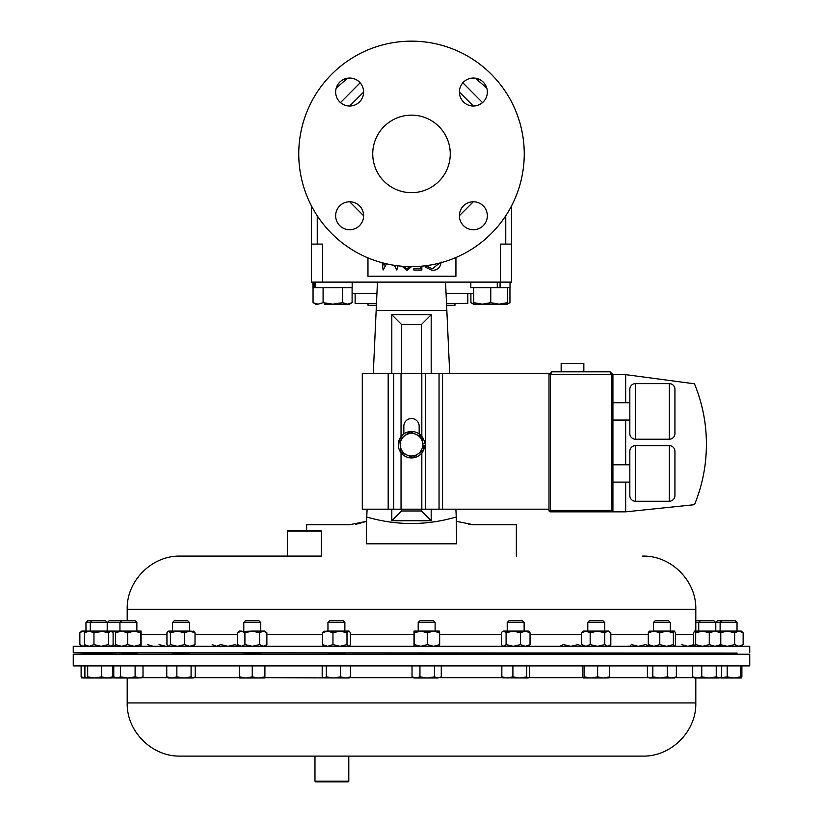 <?xml version="1.0" encoding="UTF-8"?>
<svg xmlns="http://www.w3.org/2000/svg" width="823" height="823" viewBox="0 0 823 823"><rect width="100%" height="100%" fill="white"/><g stroke="black" fill="none" stroke-linecap="round" stroke-linejoin="round"><path stroke-width="1.23" d="M349.631 229.74A13.981 13.981 0 0 0 363.612 215.76A13.981 13.981 0 0 0 349.631 201.779A13.981 13.981 0 0 0 335.65 215.76A13.981 13.981 0 0 0 349.631 229.74M473.369 229.74A13.981 13.981 0 0 0 487.35 215.76A13.981 13.981 0 0 0 473.369 201.779A13.981 13.981 0 0 0 459.388 215.76A13.981 13.981 0 0 0 473.369 229.74M473.369 106.013A13.981 13.981 0 0 0 487.35 92.032A13.981 13.981 0 0 0 473.369 78.051A13.981 13.981 0 0 0 459.388 92.032A13.981 13.981 0 0 0 473.369 106.013M349.631 106.013A13.981 13.981 0 0 0 363.612 92.032A13.981 13.981 0 0 0 349.631 78.051A13.981 13.981 0 0 0 335.65 92.032A13.981 13.981 0 0 0 349.631 106.013M411.5 192.664A38.763 38.763 0 0 0 450.263 153.901A38.763 38.763 0 0 0 411.5 115.138A38.763 38.763 0 0 0 372.737 153.901A38.763 38.763 0 0 0 411.5 192.664M411.5 266.642A112.751 112.751 0 0 1 298.749 153.901A112.751 112.751 0 0 1 411.5 41.15A112.751 112.751 0 0 1 524.251 153.901A112.751 112.751 0 0 1 411.5 266.642M91.97 620.799L90.293 622.486L107.206 622.486L105.519 620.799L87.66 620.799L85.973 622.486L85.973 631.087M85.067 631.971L82.907 631.087L90.293 631.087L90.293 622.486L85.973 622.486M121.619 620.799L119.942 622.486L136.855 622.486L135.167 620.799L109.027 620.799L107.35 622.486L107.35 631.087M115.385 644.594L121.547 646.292L127.699 644.594L127.699 632.784L121.547 631.087L115.714 631.097L115.426 646.292M344.518 653.503L328.295 653.205L327.955 654.223M327.955 622.486L329.632 620.799L343.181 620.799L344.868 622.486L327.955 622.486L327.955 631.087M433.772 653.503L419.545 653.205L418.197 653.369L418.197 654.223M418.197 622.486L419.884 620.799L433.433 620.799L435.11 622.486L418.197 622.486L418.197 631.087M427.353 644.594L433.505 646.292L439.657 644.594L439.657 632.784L433.505 631.087L420.851 631.087L427.353 632.784L427.353 644.594L420.851 646.292L414.35 644.594L414 646.292L414 631.087L420.851 631.087L414.35 632.784L414.35 644.594M524.128 654.223L524.128 653.256L510.137 653.205L507.215 653.452L507.215 654.223M507.215 622.486L508.902 620.799L522.451 620.799L524.128 622.486L507.215 622.486L507.215 631.087M599.772 653.503C607.343 653.071 605.008 652.978 592.745 653.205L587.797 653.524L587.797 654.223M587.797 622.486L589.474 620.799L603.033 620.799L604.71 622.486L587.797 622.486L587.797 631.087M663.071 653.503C673.07 653.071 672.268 652.978 660.663 653.205L653.411 653.585L653.411 654.223M653.411 622.486L655.087 620.799L668.646 620.799L670.323 622.486L653.411 622.486L653.411 631.087M715.65 654.223L715.65 653.081L708.397 653.205C696.803 653.637 696.001 653.729 705.99 653.503M695.805 620.799L713.973 620.799L715.65 622.486L695.805 622.486M694.519 646.292L693.614 644.594L693.614 632.784L694.519 631.087L702.482 631.087L709.282 632.784L715.033 631.087L720.783 632.784L720.783 644.594L715.033 646.292L709.282 644.594L702.482 646.292L695.692 644.594L695.692 632.784L702.482 631.087L738.889 631.087L743.138 632.784L743.138 644.594L738.889 646.292L734.651 644.594L727.367 646.292L720.084 644.594M737.027 654.223L737.027 653.061L725.053 653.503M715.794 622.486L717.481 620.799L735.34 620.799L737.027 622.486L715.794 622.486L715.794 631.087M136.855 654.223L136.855 653.616L135.507 653.503L121.279 653.205M189.434 654.223L189.095 653.503L172.871 653.205M368.025 303.42L368.025 305.292L376.399 305.292M446.838 310.302L446.601 305.292L454.975 305.292L454.975 303.42M107.206 654.223L107.206 653.647L90.293 653.061L90.293 654.223M243.793 622.486L260.696 622.486L259.019 620.799L245.47 620.799L243.793 622.486L243.793 631.087M260.696 622.486L260.696 631.087M749.743 652.67L749.743 646.292L73.257 646.292L73.257 652.67L737.027 653.112M321.299 531.01L287.474 531.01L288.153 530.341L320.631 530.341L321.299 531.01L321.299 556.091L180.453 556.091L306.65 556.091M321.299 556.091L180.371 556.091C151.957 555.36 126.464 580.853 127.195 609.257L127.195 620.799M135.98 654.223L73.257 654.223L73.257 665.9L749.743 665.9L749.743 654.223L135.98 654.223M327.955 654.141L260.696 654.141M243.793 654.141L189.434 654.141M172.532 654.141L136.855 654.141M698.737 654.141L670.323 654.141M653.411 654.141L604.71 654.141M587.797 654.141L524.128 654.141M507.215 654.141L435.11 654.141M418.197 654.141L344.868 654.141M243.793 654.223L243.793 653.205L248.021 653.061L260.696 653.503L260.696 654.223M348.798 781.171L348.119 781.85L315.651 781.85L314.972 781.171L348.798 781.171L348.798 756.1L642.629 756.1L196.923 756.1M642.629 756.1C671.054 756.831 696.536 731.338 695.805 702.924L127.195 702.924C126.464 731.338 151.957 756.831 180.371 756.1L325.599 756.1M516.35 556.091L516.35 524.745L473.503 524.745L456.446 521.34L456.251 517.009L456.6 543.818L366.4 543.746M456.6 543.818L366.4 543.818L366.554 521.34L349.497 524.745L306.65 524.745L306.65 530.341M561.152 371.821L561.152 363.365L583.846 363.365L583.846 371.821M674.932 495.611A5.638 5.638 0 0 1 669.294 501.248L669.294 445.654A5.638 5.638 0 0 1 674.932 451.292L674.932 495.611L674.932 451.292M629.832 451.292A5.638 5.638 0 0 1 635.469 445.654L635.469 501.248A5.638 5.638 0 0 1 629.832 495.611L629.832 451.292M674.932 433.577A5.638 5.638 0 0 1 669.294 439.215L669.294 383.621A5.638 5.638 0 0 1 674.932 389.258L674.932 433.577L674.932 389.258M629.832 389.258A5.638 5.638 0 0 1 635.469 383.621L635.469 439.215A5.638 5.638 0 0 1 629.832 433.577L629.832 389.258M669.294 501.248L635.469 501.248M669.294 445.654L635.469 445.654M612.919 464.8L629.832 464.8L629.832 482.103L612.919 482.103M669.294 439.215L635.469 439.215M669.294 383.621L635.469 383.621M629.832 420.069L612.919 420.069M629.832 402.766L612.919 402.766M119.942 654.141L107.206 653.853M172.532 622.486L174.209 620.799L187.757 620.799L189.434 622.486L172.532 622.486L172.532 631.087M101.147 631.087L110.724 631.087L108.327 632.784L101.147 631.087L89.172 631.087L93.956 632.784L104.284 631.087M119.942 631.087L119.942 622.486L107.35 622.486M363.612 215.708L349.682 201.779M473.318 201.779L459.388 215.708M459.388 92.083L473.318 106.013M349.682 106.013L363.612 92.083M147.543 644.594L153.304 646.292M159.055 644.594L165.845 646.292M79.862 632.784L82.907 631.087L81.755 631.087L79.862 632.784L79.862 644.594L82.907 646.292L85.067 645.397M81.755 646.292L79.862 644.594M115.385 632.784L121.547 631.087L141.072 631.087L141.072 646.292M127.699 644.594L134.2 646.292L140.702 644.594L141.052 646.292M127.699 632.784L134.2 631.087L140.702 632.784L140.702 644.594M140.702 632.784L141.052 631.087M340.527 665.9L340.527 676.856L333.418 677.987L326.309 676.856L324.252 677.987L322.184 676.856L322.184 665.9M326.309 665.9L326.309 676.856M350.629 665.9L350.629 676.856L345.578 677.987L340.527 676.856M264.913 677.668L349.086 677.987L350.629 676.856M332.955 644.594L339.981 646.292L346.997 644.594L346.997 632.784L339.981 631.087L327.667 631.087L332.955 632.784L332.955 644.594L327.667 646.292L322.369 644.594L324.097 646.292M332.955 632.784L339.981 631.087L349.086 631.087L350.444 632.784L350.444 644.594L349.086 646.292M323.367 631.406L327.667 631.087L322.369 632.784L322.369 644.594M434.565 676.856L427.26 677.987L419.946 676.856L415.996 677.987L412.035 676.856L413.979 677.987L437.918 677.987L434.565 676.856L434.565 665.9M419.946 665.9L419.946 676.856M441.272 676.856L437.918 677.987L441.272 676.856L441.272 665.9M412.035 665.9L412.035 676.856M427.353 632.784L433.505 631.087L439.328 631.087L439.657 632.784M414 631.087L414.35 632.784M526.73 665.9L526.73 676.856L519.817 677.987L512.904 676.856L507.38 677.987L501.845 676.856L503.234 677.987M512.904 665.9L512.904 676.856M529.508 665.9L529.508 676.856L528.119 677.987L526.73 676.856M501.845 665.9L501.845 676.856M502.771 677.854L528.119 677.987M520.465 644.594L525.249 646.292L530.043 644.594L530.043 632.784L525.249 631.087L513.274 631.087L520.465 632.784L520.465 644.594L513.274 646.292L506.094 644.594L503.697 646.292L501.31 644.594L501.31 632.784L502.267 631.725L503.697 631.087L513.274 631.087L506.094 632.784L506.094 644.594M520.465 632.784L525.249 631.087L528.345 631.087L530.043 632.784M502.267 631.725L503.697 631.087L506.094 632.784M609.565 665.9L609.565 676.856L603.609 677.987L597.642 676.856L590.986 677.987L584.33 676.856L583.579 677.987L582.941 676.856L582.941 665.9M597.642 665.9L597.642 676.856M608.866 677.987L609.565 676.856M584.33 665.9L584.33 676.856M583.579 677.987L608.989 677.957M608.927 646.292L610.82 644.594L610.82 632.784L607.785 631.087L597.457 631.087L604.74 632.784L604.74 644.594L597.457 646.292L590.173 644.594L585.935 646.292L581.686 644.594L581.686 632.784L585.935 631.087L597.457 631.087L590.173 632.784L590.173 644.594M604.74 632.784L607.785 631.087L608.927 631.087L610.82 632.784M581.686 632.784L583.579 631.087L585.935 631.087L590.173 632.784M676.352 665.9L676.352 676.856L671.825 677.987L667.309 676.856L660.067 677.987L652.824 676.856L650.098 677.987L647.382 676.856L647.382 665.9M667.309 665.9L667.309 676.856M647.382 676.856L649.193 677.987L674.541 677.987L676.352 676.856M652.824 665.9L652.824 676.856M674.541 646.292L675.457 644.594L675.457 632.784L674.407 631.087L666.579 631.087L673.368 632.784L673.368 644.594L666.579 646.292L659.789 644.594L654.028 646.292L648.277 644.594L648.277 632.784L654.028 631.087L666.579 631.087L659.789 632.784L659.789 644.594M674.407 631.087L673.368 632.784M649.059 631.2L654.028 631.087L659.789 632.784M721.678 676.856L719.868 677.987L716.236 676.856L708.994 677.987L701.762 676.856L697.235 677.987L692.709 676.856L694.519 677.987L718.963 677.987L721.678 676.856L721.678 665.9M716.236 665.9L716.236 676.856M692.709 665.9L692.709 676.856M701.762 665.9L701.762 676.856M741.883 665.9L741.883 676.856L741.184 677.987L740.484 676.856L733.838 677.987L727.182 676.856L719.96 677.936M741.245 677.987L721.215 677.987M740.484 665.9L740.484 676.856M727.182 665.9L727.182 676.856M743.138 632.784L741.245 631.087L738.889 631.087L734.651 632.784L734.651 644.594M120.487 665.9L120.487 676.856L117.133 677.987L113.78 676.856L113.78 665.9M135.106 665.9L135.106 676.856L127.791 677.987L115.724 677.987L113.78 676.856M143.017 665.9L143.017 676.856L139.056 677.987L127.791 677.987L120.487 676.856M143.017 676.856L141.072 677.987L135.106 676.856M176.863 676.856L171.812 677.987L166.76 676.856L168.314 677.987L183.971 677.987L176.863 676.856L176.863 665.9M166.76 665.9L166.76 676.856M191.08 676.856L183.971 677.987L193.138 677.987L191.08 676.856L191.08 665.9M195.205 665.9L195.205 676.856L193.138 677.987L194.187 677.679M446.066 293.389L473.359 293.389M352.1 293.389L376.934 293.389L376.162 310.302M549.003 510.435L549.003 374.64L551.822 371.821L610.1 371.821L611.51 374.64L550.412 374.64L550.412 510.435L611.51 510.435L611.51 374.64L625.665 374.64L694.489 383.806A158.973 158.973 0 0 1 694.489 504.684L625.665 511.844L550.412 511.844A1.409 1.409 0 0 1 549.003 510.435L550.412 510.435L550.412 511.844M612.919 374.64L610.1 371.821L612.919 374.64L612.919 510.435A1.409 1.409 0 0 1 611.51 511.844L611.51 510.435L612.919 510.435M549.003 374.64L550.412 374.64L551.822 371.821L549.003 374.64L549.003 373.395L362.295 373.395L362.295 509.19L388.178 509.19L388.178 373.395M625.665 511.844L625.665 482.103M625.665 464.8L625.665 420.069M625.665 402.766L625.665 374.64M694.489 383.806C705.177 410.163 708.675 437.435 704.982 465.633M401.038 436.632L401.038 373.395M419.164 433.937L419.164 426.201A7.664 7.664 0 0 0 411.5 418.537A7.664 7.664 0 0 0 403.836 426.201L403.836 433.937M549.003 509.19L401.038 509.19L401.038 452.763M401.038 509.19L388.178 509.19M418.187 453.771A11.275 11.275 0 0 1 400.297 445.943L401.017 452.413L412.94 457.629L423.423 449.914L422.703 443.443A11.275 11.275 0 0 1 418.187 453.771M416.016 434.369A11.275 11.275 0 0 1 422.703 443.443L421.983 436.972L410.06 431.756L404.813 435.614A11.275 11.275 0 0 1 416.016 434.369L410.06 431.756L404.813 435.614A11.275 11.275 0 0 0 400.297 445.943L399.803 439.307M404.813 435.614L399.577 439.472L399.947 442.856M415.687 455.613L412.94 457.629L409.833 456.271M406.984 455.026L401.017 452.413M422.744 443.813L424.678 443.659A13.209 13.209 0 0 0 404.597 433.433A13.209 13.209 0 0 0 404.597 455.963A13.209 13.209 0 0 0 424.678 445.737L422.95 445.593L423.423 449.914L420.687 451.93M418.866 435.614L421.983 436.972L422.703 443.443M391.81 373.395L391.81 314.746L401.583 324.509L401.583 373.395M431.19 509.19L431.19 520.753L391.81 520.753L391.81 509.19M391.81 520.753L401.583 510.99L421.417 510.99L421.417 509.19M401.583 509.19L401.583 510.99M431.19 520.753L421.417 510.99M391.81 314.746L431.19 314.746L431.19 373.395M431.19 314.746L421.417 324.509L401.583 324.509M421.417 373.395L421.417 324.509M115.549 677.885L112.216 677.339M115.724 677.987L111.65 677.854M81.117 665.9L81.117 676.856L81.816 677.987M86.004 677.946L81.117 676.856M107.103 677.987L101.517 676.856L94.604 677.987L87.691 676.856L86.076 677.987L84.913 676.856L84.913 665.9M81.703 677.957L86.076 677.987M87.691 665.9L87.691 676.856M101.517 665.9L101.517 676.856M112.576 665.9L112.576 676.856L107.041 677.987L111.414 677.987M111.187 677.987L112.576 676.856M107.041 677.987L86.302 677.987M439.657 644.594L439.317 646.292M530.043 644.594L528.345 646.292M610.82 644.594L607.785 646.292L604.74 644.594M583.579 646.292L581.686 644.594M674.407 646.292L673.368 644.594M649.326 646.292L648.277 644.594M649.326 631.087L648.277 632.784M709.282 632.784L709.282 644.594M719.734 631.087L720.783 632.784M719.734 646.292L720.783 644.594M694.653 646.292L695.692 644.594M694.653 631.087L695.692 632.784M720.084 632.784L727.367 631.087L734.651 632.784M741.245 646.292L743.138 644.594M681.598 644.594L687.75 646.292L693.912 644.594M628.978 645.973L629.698 646.292L631.426 644.594L638.442 646.292L645.469 644.594L648.966 646.076M559.784 646.292L563.436 644.594L570.75 646.292L578.075 644.594L581.727 646.292L583.229 645.983M212.18 644.594L216.418 646.292L220.667 644.594L227.95 646.292L235.234 644.594L238.269 646.292L239.318 646.076M324.097 631.087L322.369 632.784M346.997 644.594L348.726 646.292M346.997 632.784L348.726 631.087M237.61 632.784L241.273 631.087L239.575 631.087L237.61 632.784L237.61 644.594L241.273 646.292L244.925 644.594L252.25 646.292L259.564 644.594L259.564 632.784L252.25 631.087L239.4 631.56M241.273 631.087L244.925 632.784L252.25 631.087L264.913 631.087L266.878 632.784L266.878 644.594L263.216 646.292L259.564 644.594M241.273 646.292L239.4 645.818M244.925 632.784L244.925 644.594M259.564 632.784L263.216 631.087L266.878 632.784M315.518 282.114L315.518 287.752L312.977 287.752L312.977 282.114L312.977 287.752M315.518 287.752L352.172 287.752L352.172 282.114M314.211 282.114L314.211 287.752M470.828 282.114L470.828 287.752L510.023 287.752L510.023 282.114L510.023 287.752M490.755 287.752L490.755 302.658L482.216 304.171L473.678 302.658L473.513 304.171L473.359 287.752M473.678 287.752L473.678 302.658M507.503 287.752L507.503 302.658L499.129 304.171L490.755 302.658M473.441 303.78L470.9 302.658L473.513 304.171L507.338 304.171L507.503 302.658M511.618 205.74L511.618 282.114L311.382 282.114L311.382 244.092L322.657 244.092L322.657 282.114M500.343 282.114L500.343 244.092L511.618 244.092M311.382 205.74L311.382 244.092M383.713 263.165L384.022 265.459L385.01 263.483M386.481 263.833L383.148 270.047L382.181 262.763M397.622 265.788L396.851 270.047L394.484 265.356M403.62 266.282L406.871 268.792L410.111 266.251M411.551 266.642L406.788 270.469L402.149 266.261M421.849 266.168L421.849 270.047L413.887 270.047L413.887 268.37L420.378 268.37L420.378 266.292M441.128 261.971C440.614 267.269 437.682 270.098 432.332 270.469L425.203 267.053L426.489 266.066L432.425 268.792L439.564 263.093M367.963 257.897L367.963 276.25L455.932 276.25L455.932 257.517M323.089 287.752L323.089 302.658L332.852 304.171L347.357 304.171L342.615 302.658L332.852 304.171L324.365 304.171M315.662 304.171L318.069 304.171L313.049 302.658L315.662 304.171M349.487 304.171L352.1 302.658L347.357 304.171L349.487 304.171M509.951 287.752L509.951 302.658L507.41 303.821M470.9 293.389L470.9 302.658M500.065 282.114L500.065 287.752M497.277 282.114L497.277 287.752M323.089 302.658L318.069 304.171M352.1 287.752L352.1 302.658M342.615 287.752L342.615 302.658M313.049 287.752L313.049 302.658M366.4 524.745L366.749 517.009C396.408 525.681 426.232 525.681 456.251 517.009L456.6 524.745M468.781 524.426L473.503 524.745M355.598 524.23L357.851 523.819M357.943 523.798L366.554 521.34M449.708 373.395L445.603 283.369M446.848 310.528L376.152 310.528L377.448 282.114M376.152 310.528L373.292 373.395M367.109 509.19L366.749 517.009M455.891 509.19L456.251 517.009M347.584 756.1L348.798 756.1M239.575 677.987L258.576 677.987L252.25 676.856L245.912 677.987L239.575 676.856L239.575 677.987M264.913 677.987L258.576 677.987L264.913 676.856L264.913 677.987M239.575 665.9L239.575 676.856M264.913 665.9L264.913 676.856M252.25 665.9L252.25 676.856M467.803 303.42L467.803 293.389L467.803 303.42L446.519 303.42M376.481 303.42L355.125 303.42L355.125 293.389M184.434 632.784L177.408 631.087L189.732 631.087L184.434 632.784L184.434 644.594L177.408 646.292L170.392 644.594L168.664 646.292L166.946 644.594L166.946 632.784L168.664 631.087L170.392 632.784L170.392 644.594M184.434 644.594L189.732 646.292L195.02 644.594L193.302 646.292M194.022 631.406L189.732 631.087L195.02 632.784L193.302 631.087M167.943 631.406L168.664 631.087L167.943 631.406M168.664 631.087L177.408 631.087L170.392 632.784M195.02 632.784L195.02 644.594M93.956 632.784L93.956 644.594L89.172 646.292L84.378 644.594L86.076 646.292M93.956 644.594L101.147 646.292L108.327 644.594L110.724 646.292L112.154 645.654L113.111 644.594L113.111 632.784L110.724 631.087L115.508 631.838M84.378 632.784L89.172 631.087L86.076 631.087L84.378 632.784L84.378 644.594M108.327 632.784L108.327 644.594M111.424 646.281L115.508 645.541M112.154 631.725L111.414 631.087L115.714 631.097M695.805 631.087L695.805 609.257L127.195 609.257M322.369 634.512L266.878 634.512M237.61 634.512L195.02 634.512M166.946 634.512L141.402 634.512M693.614 634.512L675.457 634.512M648.277 634.512L610.82 634.512M581.686 634.512L530.043 634.512M501.31 634.512L439.657 634.512M413.65 634.512L350.444 634.512M675.086 677.668L693.974 677.668M141.618 677.668L167.758 677.668M194.207 677.668L239.575 677.668M349.631 677.668L413.434 677.668M439.873 677.668L502.524 677.668M528.829 677.668L583.281 677.668M609.226 677.668L648.647 677.668M421.829 436.447L421.829 373.395M421.829 509.19L421.829 452.938M442.558 509.19L442.558 373.395M439.05 509.19L439.05 373.395M425.337 509.19L425.337 373.395M393.744 509.19L393.744 373.395M317.246 215.77L317.246 244.092M505.754 215.77L505.754 244.092M344.868 653.421L344.868 654.223M344.868 622.486L344.868 631.087M435.11 653.339L435.11 654.223M435.11 622.486L435.11 631.087M524.128 622.486L524.128 631.087M604.71 653.184L604.71 654.223M604.71 622.486L604.71 631.087M670.323 653.123L670.323 654.223M670.323 622.486L670.323 631.087M715.65 622.486L715.65 631.087M737.027 622.486L737.027 631.087M119.942 653.092L119.942 654.223M172.532 653.143L172.532 654.223M85.973 653.112L85.973 654.223M287.474 531.01L287.474 556.091M707.441 654.141L709.313 654.223M314.972 781.171L314.972 756.1M127.195 702.924L127.195 677.987M90.293 653.256L73.257 652.67M107.206 622.486L107.206 631.087M189.434 622.486L189.434 631.087M715.65 653.853L720.115 653.699M502.997 646.292L502.267 645.654M264.913 646.292L266.878 644.594M239.575 646.292L237.61 644.594M360.135 82.804L340.496 102.608M347.532 78.206L336.216 88.112M462.865 82.804L482.504 102.608M486.784 88.112L475.468 78.206M507.338 304.171L509.776 302.761M695.805 702.924L695.805 677.987M115.559 654.141L113.687 654.223M695.805 609.257C696.536 580.853 671.043 555.36 642.629 556.091M721.792 620.799L720.115 622.486L720.115 631.087M720.115 653.647L720.115 654.223M700.414 620.799L698.737 622.486L698.737 631.087M698.737 653.627L698.737 654.223M136.855 622.486L136.855 631.087M111.414 646.292L112.154 645.654"/></g></svg>
